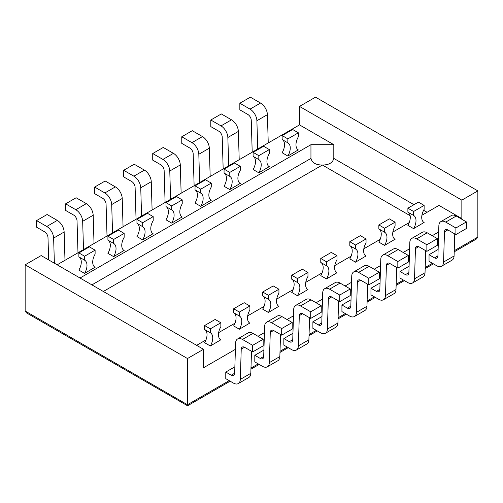 <?xml version="1.0" encoding="UTF-8"?>
<svg xmlns="http://www.w3.org/2000/svg" width="503" height="503" viewBox="0 0 503 503"><rect width="100%" height="100%" fill="white"/><g stroke="black" fill="none" stroke-linecap="round" stroke-linejoin="round"><path stroke-width="0.75" d="M477.85 190.889L315.519 97.167L299.511 106.41L461.848 200.131L477.85 190.889L477.85 237.095L476.511 238.963L454.203 251.84M80.021 278.014L310.948 144.688L333.81 144.688L299.511 124.889L299.511 106.41M299.511 124.889L57.16 264.811M25.15 264.811L187.481 358.532L203.489 349.296L41.152 255.574L25.15 264.811L25.15 311.011L26.489 312.879L187.481 405.732M107.038 236.014A9.702 5.602 -120 0 1 107.001 235.385L106.07 204.073A4.848 2.798 60 0 0 102.643 198.276L94.658 193.661L94.658 187.066L105.171 180.992L115.369 186.877A9.702 5.602 60 0 1 122.223 198.478L123.059 226.765M94.658 187.066L104.85 192.951A9.702 5.602 -120 0 1 111.704 204.551L122.223 198.478M112.546 232.839L111.704 204.551M223.187 168.958A9.702 5.602 -120 0 1 223.15 168.329L222.213 137.017A4.848 2.798 60 0 0 218.786 131.214L210.801 126.605L210.801 120.003L221.32 113.936L231.512 119.821A9.702 5.602 60 0 1 238.365 131.421L239.208 159.709M210.801 120.003L220.999 125.888A9.702 5.602 -120 0 1 227.853 137.495L238.365 131.421M228.689 165.776L227.853 137.495M48.659 259.906L47.992 237.605A4.848 2.798 60 0 0 44.566 231.801L36.581 227.193L36.581 220.591L47.1 214.517L57.292 220.402A9.702 5.602 60 0 1 64.145 232.009L64.988 260.29M36.581 220.591L46.773 226.476A9.702 5.602 -120 0 1 53.632 238.076L64.145 232.009M54.374 263.207L53.632 238.076M78.003 252.783A9.702 5.602 -120 0 1 77.965 252.154L77.034 220.836A4.848 2.798 60 0 0 73.601 215.039L65.616 210.43L65.616 203.828L76.135 197.754L86.327 203.64A9.702 5.602 60 0 1 93.187 215.24L94.023 243.527M65.616 203.828L75.815 209.713A9.702 5.602 -120 0 1 82.668 221.314L93.187 215.24M83.511 249.601L82.668 221.314M187.481 358.532L187.481 404.733C187.481 406.191 187.481 406.191 187.481 404.733L25.15 311.011M235.404 349.346L203.489 367.775L203.489 349.296M461.848 200.131L461.848 218.61L461.276 218.943M438.66 231.996L432.24 235.706M409.624 248.759L403.199 252.468M380.589 265.527L374.163 269.237M351.553 282.29L345.127 286M322.511 299.052L316.091 302.762M293.475 315.821L287.056 319.524M264.44 332.584L258.014 336.293M251.494 351.27L250.815 373.333L240.302 379.407A9.702 5.602 -120 0 1 238.296 383.569A9.702 5.602 -120 0 1 233.442 383.091L225.778 378.665L225.778 372.063L234.863 366.819M396.678 267.451L395.999 289.514L385.48 295.582A9.702 5.602 -120 0 1 383.481 299.75A9.702 5.602 -120 0 1 378.627 299.272L370.963 294.846L370.963 288.244L380.048 282.994M309.571 317.745L308.892 339.802L298.373 345.875A9.702 5.602 -120 0 1 296.368 350.044A9.702 5.602 -120 0 1 291.52 349.56L283.849 345.133L283.849 338.538L292.941 333.288M367.643 284.214L366.964 306.277L356.445 312.35A9.702 5.602 -120 0 1 354.439 316.513A9.702 5.602 -120 0 1 349.591 316.035L341.927 311.609L341.927 305.007L351.012 299.763M280.529 334.508L279.85 356.57L269.338 362.638A9.702 5.602 -120 0 1 267.332 366.806A9.702 5.602 -120 0 1 262.484 366.329L254.814 361.902L254.814 355.3L263.905 350.057M425.714 250.683L425.035 272.745L414.522 278.819A9.702 5.602 -120 0 1 412.517 282.988A9.702 5.602 -120 0 1 407.663 282.504L399.998 278.077L399.998 271.482L409.084 266.232M454.756 233.92L454.077 255.983L443.558 262.057A9.702 5.602 -120 0 1 441.552 266.219A9.702 5.602 -120 0 1 436.705 265.741L429.034 261.315L429.034 254.713L438.126 249.469M338.607 300.976L337.928 323.039L327.409 329.113A9.702 5.602 -120 0 1 325.403 333.282A9.702 5.602 -120 0 1 320.556 332.797L312.891 328.371L312.891 321.769L321.977 316.525M252.644 345.335L263.163 339.261L263.163 345.863L252.644 351.937L252.644 345.335L242.452 339.45A9.702 5.602 -120 0 0 237.598 338.965A9.702 5.602 -120 0 0 235.593 343.134L234.662 373.371A4.848 2.798 60 0 1 233.662 375.458A4.848 2.798 60 0 1 231.235 375.213L225.778 372.063M263.163 339.261L252.965 333.376A9.702 5.602 60 0 0 248.117 332.898L237.598 338.965M250.815 373.333A9.702 5.602 60 0 1 248.809 377.502L238.296 383.569M252.644 351.937L244.659 347.322A4.848 2.798 60 0 0 242.232 347.083A4.848 2.798 60 0 0 241.233 349.164L244.54 347.259M240.302 379.407L241.233 349.164M397.829 261.51L408.342 255.442L408.342 262.038L397.829 268.112L397.829 261.51L387.631 255.625A9.702 5.602 -120 0 0 382.783 255.147A9.702 5.602 -120 0 0 380.777 259.315L379.847 289.552A4.848 2.798 60 0 1 378.847 291.633A4.848 2.798 60 0 1 376.42 291.394L370.963 288.244M408.342 255.442L398.15 249.557A9.702 5.602 60 0 0 393.302 249.073L382.783 255.147M395.999 289.514A9.702 5.602 60 0 1 393.994 293.677L383.481 299.75M397.829 268.112L389.844 263.503A4.848 2.798 60 0 0 387.417 263.264A4.848 2.798 60 0 0 386.417 265.345L389.724 263.434M385.48 295.582L386.417 265.345M310.716 311.803L321.235 305.736L321.235 312.332L310.716 318.405L310.716 311.803L300.524 305.918A9.702 5.602 -120 0 0 295.676 305.44A9.702 5.602 -120 0 0 293.67 309.609L292.74 339.846A4.848 2.798 60 0 1 291.734 341.927A4.848 2.798 60 0 1 289.313 341.688L283.849 338.538M321.235 305.736L311.043 299.851A9.702 5.602 60 0 0 306.189 299.367L295.676 305.44M308.892 339.802A9.702 5.602 60 0 1 306.887 343.97L296.368 350.044M310.716 318.405L302.731 313.797A4.848 2.798 60 0 0 300.304 313.558A4.848 2.798 60 0 0 299.304 315.639L302.611 313.727M298.373 345.875L299.304 315.639M368.793 278.278L379.306 272.205L379.306 278.807L368.793 284.874L368.793 278.278L358.595 272.393A9.702 5.602 -120 0 0 353.747 271.909A9.702 5.602 -120 0 0 351.742 276.078L350.811 306.314A4.848 2.798 60 0 1 349.811 308.402A4.848 2.798 60 0 1 347.384 308.157L341.927 305.007M379.306 272.205L369.114 266.32A9.702 5.602 60 0 0 364.266 265.842L353.747 271.909M366.964 306.277A9.702 5.602 60 0 1 364.958 310.439L354.439 316.513M368.793 284.874L360.802 280.265A4.848 2.798 60 0 0 358.381 280.026A4.848 2.798 60 0 0 357.375 282.108L360.682 280.202M356.445 312.35L357.375 282.108M281.68 328.572L292.199 322.498L292.199 329.1L281.68 335.168L281.68 328.572L271.488 322.687A9.702 5.602 -120 0 0 266.634 322.203A9.702 5.602 -120 0 0 264.635 326.372L263.698 356.608A4.848 2.798 60 0 1 262.698 358.689A4.848 2.798 60 0 1 260.271 358.45L254.814 355.3M292.199 322.498L282.001 316.613A9.702 5.602 60 0 0 277.153 316.129L266.634 322.203M279.85 356.57A9.702 5.602 60 0 1 277.851 360.733L267.332 366.806M281.68 335.168L273.695 330.559A4.848 2.798 60 0 0 271.268 330.32A4.848 2.798 60 0 0 270.268 332.401L273.575 330.49M269.338 362.638L270.268 332.401M426.865 244.747L437.384 238.674L437.384 245.275L426.865 251.349L426.865 244.747L416.673 238.862A9.702 5.602 -120 0 0 411.819 238.384A9.702 5.602 -120 0 0 409.813 242.547L408.882 272.789A4.848 2.798 60 0 1 407.883 274.871A4.848 2.798 60 0 1 405.456 274.632L399.998 271.482M437.384 238.674L427.185 232.788A9.702 5.602 60 0 0 422.338 232.311L411.819 238.384M425.035 272.745A9.702 5.602 60 0 1 423.036 276.914L412.517 282.988M426.865 251.349L418.88 246.74A4.848 2.798 60 0 0 416.453 246.495A4.848 2.798 60 0 0 415.453 248.583L418.76 246.671M414.522 278.819L415.453 248.583M455.9 227.985L466.419 221.911L466.419 228.513L455.9 234.587L455.9 227.985L445.708 222.1A9.702 5.602 -120 0 0 440.854 221.616A9.702 5.602 -120 0 0 438.855 225.784L437.924 256.021A4.848 2.798 60 0 1 436.918 258.108A4.848 2.798 60 0 1 434.491 257.863L429.034 254.713M466.419 221.911L456.227 216.026A9.702 5.602 60 0 0 451.373 215.548L440.854 221.616M454.077 255.983A9.702 5.602 60 0 1 452.071 260.152L441.552 266.219M455.9 234.587L447.915 229.972A4.848 2.798 60 0 0 445.488 229.733A4.848 2.798 60 0 0 444.489 231.814L447.796 229.909M443.558 262.057L444.489 231.814M339.751 295.041L350.27 288.967L350.27 295.569L339.751 301.643L339.751 295.041L329.559 289.156A9.702 5.602 -120 0 0 324.712 288.678A9.702 5.602 -120 0 0 322.706 292.84L321.775 323.077A4.848 2.798 60 0 1 320.769 325.164A4.848 2.798 60 0 1 318.349 324.925L312.891 321.769M350.27 288.967L340.078 283.082A9.702 5.602 60 0 0 335.224 282.604L324.712 288.678M337.928 323.039A9.702 5.602 60 0 1 335.922 327.208L325.403 333.282M339.751 301.643L331.766 297.028A4.848 2.798 60 0 0 329.346 296.789A4.848 2.798 60 0 0 328.34 298.876L331.647 296.965M327.409 329.113L328.34 298.876M310.948 144.688L310.948 158.42L91.911 284.874M333.81 144.688L333.81 158.42C332.672 162.802 328.861 165.003 322.379 165.022C315.897 165.003 312.08 162.802 310.948 158.42M461.848 218.61L438.981 205.413L421.904 215.271M409.216 222.596L392.868 232.034M380.18 239.359L363.832 248.796M351.144 256.128L334.797 265.565M322.102 272.89L305.761 282.328M293.067 289.653L276.719 299.09M264.031 306.421L247.683 315.859M234.995 323.184L218.648 332.621M205.96 339.946L196.629 345.335M204.74 329.559A11.318 6.533 120 0 1 207.029 334.709A11.318 6.533 120 0 1 204.627 342.694L210.342 345.995L220.748 339.852M233.782 312.797A11.318 6.533 120 0 1 236.064 317.946A11.318 6.533 120 0 1 233.662 325.931L239.384 329.232L249.784 323.089M262.817 296.034A11.318 6.533 120 0 1 265.106 301.178A11.318 6.533 120 0 1 262.704 309.169L268.42 312.464L278.825 306.327M291.853 279.266A11.318 6.533 120 0 1 294.142 284.415A11.318 6.533 120 0 1 291.74 292.4L297.455 295.701L307.861 289.565M320.889 262.503A11.318 6.533 120 0 1 323.178 267.653A11.318 6.533 120 0 1 320.776 275.638L326.491 278.939L336.897 272.796M349.925 245.741A11.318 6.533 120 0 1 352.213 250.884A11.318 6.533 120 0 1 349.811 258.875L355.527 262.176L365.933 256.033M378.966 228.972A11.318 6.533 120 0 1 381.249 234.121A11.318 6.533 120 0 1 378.847 242.106L384.562 245.407L394.968 239.271M408.002 212.209A11.318 6.533 120 0 1 410.291 217.359A11.318 6.533 120 0 1 407.889 225.344L413.604 228.645L424.004 222.502M220.861 339.921A11.318 6.533 -60 0 1 220.804 339.89A11.318 6.533 -60 0 1 218.459 334.709A11.318 6.533 -60 0 1 220.861 326.724L220.861 322.763L215.146 319.462L204.627 325.535L204.627 329.496L210.348 332.797A11.318 6.533 -60 0 1 210.405 332.829A11.318 6.533 -60 0 1 212.744 338.01A11.318 6.533 -60 0 1 210.342 345.995M210.348 332.797L210.348 328.836L220.861 322.763M210.348 328.836L204.627 325.535M249.903 323.159A11.318 6.533 -60 0 1 249.84 323.127A11.318 6.533 -60 0 1 247.501 317.946A11.318 6.533 -60 0 1 249.897 309.961L249.897 306L244.181 302.699L233.669 308.767L233.669 312.728L239.384 316.029A11.318 6.533 -60 0 1 239.441 316.06A11.318 6.533 -60 0 1 241.786 321.241A11.318 6.533 -60 0 1 239.384 329.232M239.384 316.029L239.384 312.067L249.897 306M239.384 312.067L233.669 308.767M278.939 306.39A11.318 6.533 -60 0 1 278.882 306.358A11.318 6.533 -60 0 1 276.537 301.178A11.318 6.533 -60 0 1 278.939 293.192L278.939 289.231L273.223 285.93L262.704 292.004L262.704 295.965L268.42 299.266A11.318 6.533 -60 0 1 268.476 299.298A11.318 6.533 -60 0 1 270.821 304.478A11.318 6.533 -60 0 1 268.42 312.464M268.42 299.266L268.42 295.305L278.939 289.231M268.42 295.305L262.704 292.004M307.974 289.627A11.318 6.533 -60 0 1 307.918 289.596A11.318 6.533 -60 0 1 305.572 284.415A11.318 6.533 -60 0 1 307.974 276.43L307.974 272.469L302.259 269.168L291.74 275.242L291.74 279.203L297.455 282.504A11.318 6.533 -60 0 1 297.512 282.535A11.318 6.533 -60 0 1 299.857 287.716A11.318 6.533 -60 0 1 297.455 295.701M297.455 282.504L297.455 278.543L307.974 272.469M297.455 278.543L291.74 275.242M337.01 272.865A11.318 6.533 -60 0 1 336.953 272.833A11.318 6.533 -60 0 1 334.608 267.653A11.318 6.533 -60 0 1 337.01 259.667L337.01 255.706L331.295 252.405L320.776 258.479L320.776 262.44L326.491 265.735A11.318 6.533 -60 0 1 326.548 265.773A11.318 6.533 -60 0 1 328.893 270.954A11.318 6.533 -60 0 1 326.491 278.939M326.491 265.735L326.491 261.774L337.01 255.706M326.491 261.774L320.776 258.479M366.046 256.102A11.318 6.533 -60 0 1 365.989 256.065A11.318 6.533 -60 0 1 363.644 250.884A11.318 6.533 -60 0 1 366.046 242.899L366.046 238.938L360.33 235.643L349.811 241.71L349.811 245.671L355.527 248.972A11.318 6.533 -60 0 1 355.583 249.004A11.318 6.533 -60 0 1 357.929 254.185A11.318 6.533 -60 0 1 355.527 262.176M355.527 248.972L355.527 245.011L366.046 238.938M355.527 245.011L349.811 241.71M395.088 239.334A11.318 6.533 -60 0 1 395.025 239.302A11.318 6.533 -60 0 1 392.686 234.121A11.318 6.533 -60 0 1 395.081 226.136L395.081 222.175L389.366 218.874L378.853 224.948L378.853 228.909L384.569 232.21A11.318 6.533 -60 0 1 384.625 232.241A11.318 6.533 -60 0 1 386.964 237.422A11.318 6.533 -60 0 1 384.562 245.407M384.569 232.21L384.569 228.249L395.081 222.175M384.569 228.249L378.853 224.948M424.123 222.571A11.318 6.533 -60 0 1 424.067 222.54A11.318 6.533 -60 0 1 421.721 217.359A11.318 6.533 -60 0 1 424.123 209.374L424.123 205.413L418.402 202.112L407.889 208.185L407.889 212.147L413.604 215.447A11.318 6.533 -60 0 1 413.661 215.479A11.318 6.533 -60 0 1 416.006 220.66A11.318 6.533 -60 0 1 413.604 228.645M413.604 215.447L413.604 211.486L424.123 205.413M413.604 211.486L407.889 208.185M78.99 256.958A11.318 6.533 120 0 1 81.279 262.107A11.318 6.533 120 0 1 78.877 270.092L84.592 273.393L94.998 267.256M108.032 240.195A11.318 6.533 120 0 1 110.314 245.345A11.318 6.533 120 0 1 107.912 253.33L113.634 256.631L124.034 250.488M137.067 223.433A11.318 6.533 120 0 1 139.356 228.576A11.318 6.533 120 0 1 136.954 236.567L142.67 239.868L153.075 233.725M166.103 206.664A11.318 6.533 120 0 1 168.392 211.813A11.318 6.533 120 0 1 165.99 219.798L171.705 223.099L182.111 216.963M195.139 189.901A11.318 6.533 120 0 1 197.428 195.051A11.318 6.533 120 0 1 195.026 203.036L200.741 206.337L211.147 200.194M224.175 173.139A11.318 6.533 120 0 1 226.463 178.288A11.318 6.533 120 0 1 224.061 186.273L229.777 189.574L240.183 183.432M253.216 156.376A11.318 6.533 120 0 1 255.499 161.52A11.318 6.533 120 0 1 253.097 169.511L258.812 172.806L269.218 166.669M282.252 139.608A11.318 6.533 120 0 1 284.541 144.757A11.318 6.533 120 0 1 282.139 152.742L287.854 156.043L298.254 149.907M84.598 260.196L84.598 256.234L95.111 250.161L89.396 246.86L78.877 252.934L78.877 256.895L84.598 260.196A11.318 6.533 -60 0 1 84.655 260.227A11.318 6.533 -60 0 1 86.994 265.408A11.318 6.533 -60 0 1 84.592 273.393M95.111 267.319A11.318 6.533 -60 0 1 95.054 267.288A11.318 6.533 -60 0 1 92.709 262.107A11.318 6.533 -60 0 1 95.111 254.122L95.111 250.161M78.877 252.934L84.598 256.234M113.634 243.427L113.634 239.466L124.147 233.398L118.431 230.097L107.919 236.171L107.919 240.132L113.634 243.427A11.318 6.533 -60 0 1 113.691 243.465A11.318 6.533 -60 0 1 116.036 248.645A11.318 6.533 -60 0 1 113.634 256.631M124.153 250.557A11.318 6.533 -60 0 1 124.09 250.525A11.318 6.533 -60 0 1 121.751 245.345A11.318 6.533 -60 0 1 124.147 237.359L124.147 233.398M107.919 236.171L113.634 239.466M142.67 226.664L142.67 222.703L153.189 216.63L147.473 213.329L136.954 219.402L136.954 223.363L142.67 226.664A11.318 6.533 -60 0 1 142.726 226.696A11.318 6.533 -60 0 1 145.071 231.877A11.318 6.533 -60 0 1 142.67 239.868M153.189 233.794A11.318 6.533 -60 0 1 153.132 233.757A11.318 6.533 -60 0 1 150.787 228.576A11.318 6.533 -60 0 1 153.189 220.591L153.189 216.63M136.954 219.402L142.67 222.703M171.705 209.902L171.705 205.941L182.224 199.867L176.509 196.566L165.99 202.64L165.99 206.601L171.705 209.902A11.318 6.533 -60 0 1 171.762 209.933A11.318 6.533 -60 0 1 174.107 215.114A11.318 6.533 -60 0 1 171.705 223.099M182.224 217.026A11.318 6.533 -60 0 1 182.168 216.994A11.318 6.533 -60 0 1 179.823 211.813A11.318 6.533 -60 0 1 182.224 203.828L182.224 199.867M165.99 202.64L171.705 205.941M200.741 193.139L200.741 189.178L211.26 183.105L205.545 179.804L195.026 185.877L195.026 189.838L200.741 193.139A11.318 6.533 -60 0 1 200.798 193.171A11.318 6.533 -60 0 1 203.143 198.352A11.318 6.533 -60 0 1 200.741 206.337M211.26 200.263A11.318 6.533 -60 0 1 211.203 200.232A11.318 6.533 -60 0 1 208.858 195.051A11.318 6.533 -60 0 1 211.26 187.066L211.26 183.105M195.026 185.877L200.741 189.178M229.777 176.371L229.777 172.41L240.296 166.342L234.58 163.041L224.061 169.109L224.061 173.07L229.777 176.371A11.318 6.533 -60 0 1 229.833 176.402A11.318 6.533 -60 0 1 232.179 181.583A11.318 6.533 -60 0 1 229.777 189.574M240.296 183.501A11.318 6.533 -60 0 1 240.239 183.463A11.318 6.533 -60 0 1 237.894 178.288A11.318 6.533 -60 0 1 240.296 170.303L240.296 166.342M224.061 169.109L229.777 172.41M258.819 159.608L258.819 155.647L269.331 149.573L263.616 146.272L253.103 152.346L253.103 156.307L258.819 159.608A11.318 6.533 -60 0 1 258.875 159.64A11.318 6.533 -60 0 1 261.214 164.821A11.318 6.533 -60 0 1 258.812 172.806M269.338 166.732A11.318 6.533 -60 0 1 269.275 166.7A11.318 6.533 -60 0 1 266.936 161.52A11.318 6.533 -60 0 1 269.331 153.534L269.331 149.573M253.103 152.346L258.819 155.647M287.854 142.846L287.854 138.885L298.373 132.811L292.652 129.51L282.139 135.584L282.139 139.545L287.854 142.846A11.318 6.533 -60 0 1 287.911 142.877A11.318 6.533 -60 0 1 290.256 148.058A11.318 6.533 -60 0 1 287.854 156.043M298.373 149.969A11.318 6.533 -60 0 1 298.317 149.938A11.318 6.533 -60 0 1 295.971 144.757A11.318 6.533 -60 0 1 298.373 136.772L298.373 132.811M282.139 135.584L287.854 138.885M136.074 219.251A9.702 5.602 -120 0 1 136.036 218.623L135.106 187.311A4.848 2.798 60 0 0 131.679 181.508L123.694 176.899L123.694 170.297L134.207 164.23L144.405 170.115A9.702 5.602 60 0 1 151.258 181.715L152.101 210.002M123.694 170.297L133.886 176.182A9.702 5.602 -120 0 1 140.739 187.789L151.258 181.715M141.582 216.07L140.739 187.789M165.11 202.489A9.702 5.602 -120 0 1 165.072 201.86L164.141 170.548A4.848 2.798 60 0 0 160.715 164.745L152.73 160.136L152.73 153.534L163.249 147.461L173.441 153.346A9.702 5.602 60 0 1 180.294 164.946L181.137 193.234M152.73 153.534L162.922 159.42A9.702 5.602 -120 0 1 169.775 171.02L180.294 164.946M170.618 199.307L169.775 171.02M252.223 152.195A9.702 5.602 -120 0 1 252.185 151.566L251.255 120.255A4.848 2.798 60 0 0 247.828 114.451L239.837 109.843L239.837 103.241L250.356 97.167L260.548 103.052A9.702 5.602 60 0 1 267.407 114.659L268.244 142.94M239.837 103.241L250.035 109.126A9.702 5.602 -120 0 1 256.888 120.726L267.407 114.659M257.731 149.014L256.888 120.726M194.145 185.72A9.702 5.602 -120 0 1 194.108 185.098L193.177 153.78A4.848 2.798 60 0 0 189.75 147.983L181.765 143.368L181.765 136.772L192.284 130.698L202.476 136.583A9.702 5.602 60 0 1 209.33 148.184L210.172 176.471M181.765 136.772L191.957 142.657A9.702 5.602 -120 0 1 198.817 154.258L209.33 148.184M199.653 182.545L198.817 154.258M115.369 186.877L104.85 192.951M231.512 119.821L220.999 125.888M57.292 220.402L46.773 226.476M86.327 203.64L75.815 209.713M477.85 237.095L454.234 250.727M432.467 263.295L425.198 267.489M403.431 280.058L396.163 284.252M374.389 296.827L367.127 301.02M345.354 313.589L338.091 317.783M316.318 330.352L309.049 334.545M287.282 347.114L280.014 351.314M258.246 363.883L250.978 368.077M229.211 380.645L187.481 404.733M234.668 373.232L231.235 375.213M242.452 339.45L252.965 333.376M379.853 289.414L376.42 291.394M387.631 255.625L398.15 249.557M292.74 339.707L289.313 341.688M300.524 305.918L311.043 299.851M350.817 306.176L347.384 308.157M358.595 272.393L369.114 266.32M263.704 356.47L260.271 358.45M271.488 322.687L282.001 316.613M408.889 272.651L405.456 274.632M416.673 238.862L427.185 232.788M437.924 255.882L434.491 257.863M445.708 222.1L456.227 216.026M321.782 322.945L318.349 324.925M329.559 289.156L340.078 283.082M427.091 212.279L423.627 210.273M413.944 204.683L333.81 158.42M103.341 291.476L322.379 165.022L410.14 215.693M144.405 170.115L133.886 176.182M173.441 153.346L162.922 159.42M260.548 103.052L250.035 109.126M202.476 136.583L191.957 142.657M433.41 263.842L425.167 268.602M404.374 280.605L396.131 285.371M375.339 297.367L367.089 302.133M346.303 314.136L338.054 318.896M317.267 330.899L309.018 335.658M288.232 347.661L279.982 352.427M259.19 364.43L250.947 369.189M230.154 381.192L187.481 405.827"/></g></svg>
